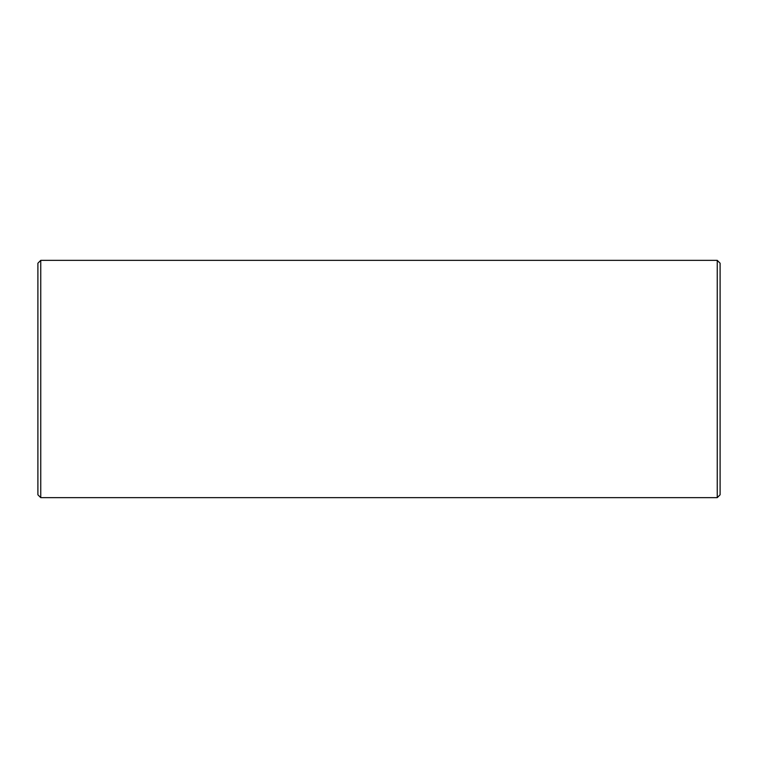 <?xml version="1.0" encoding="UTF-8"?>
<svg xmlns="http://www.w3.org/2000/svg" width="758" height="758" viewBox="0 0 758 758"><rect width="100%" height="100%" fill="white"/><g stroke="black" fill="none" stroke-linecap="round" stroke-linejoin="round"><path stroke-width="1.14" d="M40.752 260.354L37.9 263.206L37.9 494.794L40.752 497.646L717.248 497.646L717.248 260.354L40.752 260.354L40.752 497.646M717.248 260.354L720.1 263.206L720.1 494.794L717.248 497.646"/></g></svg>
